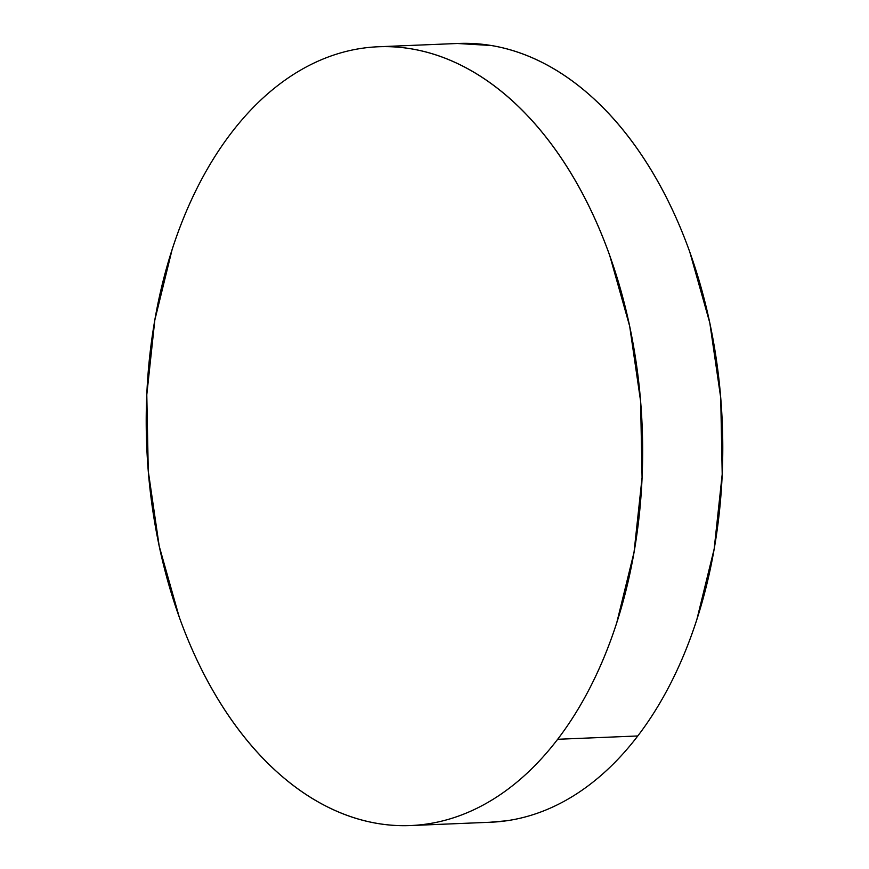 <?xml version="1.0" encoding="UTF-8"?>
<svg xmlns="http://www.w3.org/2000/svg" width="869" height="869" viewBox="0 0 869 869"><rect width="100%" height="100%" fill="white"/><g stroke="black" fill="none" stroke-linecap="round" stroke-linejoin="round"><path stroke-width="1.3" d="M410.526 825.55L490.648 822.237A389.725 247.893 -92.4 0 0 637.781 735.967A389.725 247.893 -92.4 0 0 704.02 298.306A389.725 247.893 -92.4 0 0 458.474 43.45L378.352 46.763A389.725 247.893 87.6 0 1 623.888 301.619A389.725 247.893 87.6 0 1 557.659 739.28L637.781 735.967L557.659 739.28A389.725 247.893 87.6 0 1 410.526 825.55A389.725 247.893 87.6 0 1 164.98 570.694A389.725 247.893 87.6 0 1 231.219 133.033A389.725 247.893 87.6 0 1 378.352 46.763M231.219 133.033C218.945 149.088 207.832 166.946 197.871 186.574C187.921 206.214 179.329 227.265 172.084 249.718L154.834 320.031L146.796 394.798L148.273 471.15L159.212 546.166L179.199 616.957C187.313 639.606 196.731 660.885 207.441 680.796C218.162 700.696 229.97 718.837 242.875 735.228C255.779 751.62 269.542 765.926 284.141 778.168C298.74 790.41 313.905 800.349 329.633 807.974C345.362 815.6 361.363 820.77 377.624 823.486C393.885 826.202 410.092 826.408 426.255 824.105C442.419 821.813 458.224 817.045 473.67 809.821C489.117 802.598 503.901 793.06 518.033 781.188C532.176 769.315 545.374 755.346 557.659 739.28C569.934 723.214 581.046 705.367 590.996 685.728C600.946 666.089 609.549 645.048 616.794 622.584L634.033 552.282L642.072 477.515L640.594 401.152L629.656 326.136L609.68 255.356C601.565 232.696 592.147 211.417 581.437 191.517C570.716 171.617 558.908 153.465 545.993 137.085C533.088 120.693 519.336 106.376 504.737 94.134C490.138 81.892 474.974 71.964 459.245 64.339C443.505 56.713 427.515 51.543 411.254 48.827C394.993 46.111 378.775 45.905 362.612 48.197C346.449 50.5 330.654 55.258 315.208 62.481C299.762 69.705 284.967 79.253 270.835 91.126C256.703 102.998 243.494 116.967 231.219 133.033M489.562 822.28L506.388 820.803C522.551 818.5 538.346 813.742 553.792 806.519C569.238 799.295 584.033 789.747 598.165 777.874C612.297 766.002 625.506 752.033 637.781 735.967C650.055 719.912 661.168 702.054 671.129 682.426C681.079 662.786 689.671 641.735 696.916 619.282L714.166 548.969L722.204 474.202L720.727 397.85L709.788 322.833L689.801 252.043C681.687 229.394 672.269 208.115 661.559 188.204C650.838 168.304 639.03 150.163 626.125 133.772C613.221 117.38 599.458 103.074 584.859 90.832C570.26 78.59 555.095 68.651 539.367 61.026C523.638 53.4 507.637 48.229 491.376 45.514L457.463 43.493"/></g></svg>
